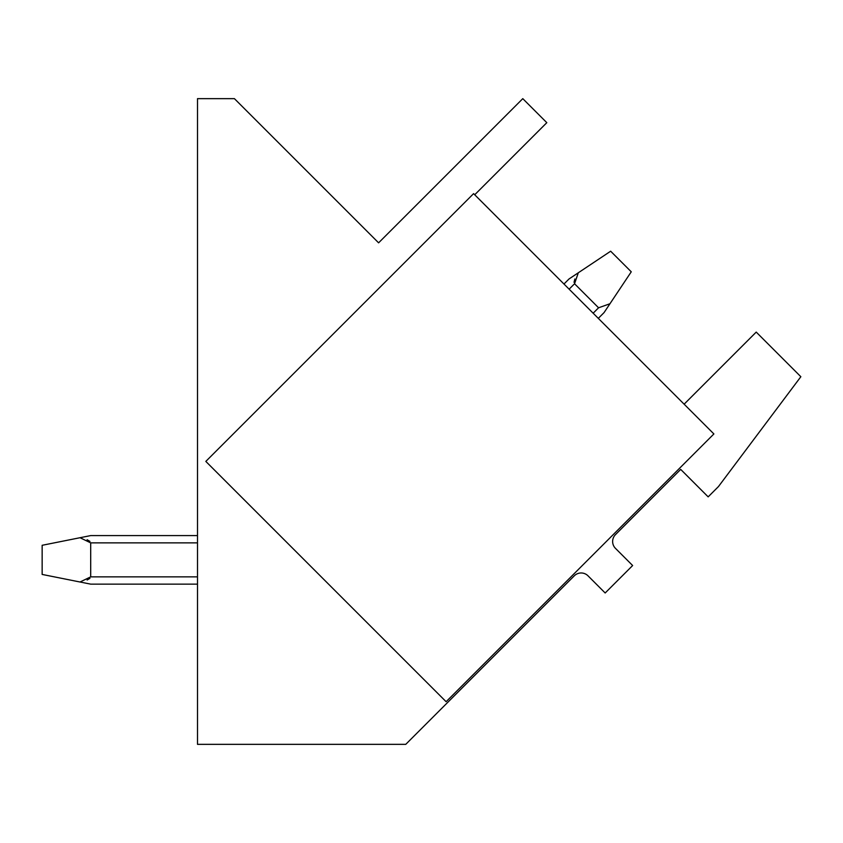 <?xml version="1.0" encoding="UTF-8"?>
<svg xmlns="http://www.w3.org/2000/svg" width="843" height="843" viewBox="0 0 843 843"><rect width="100%" height="100%" fill="white"/><g stroke="black" fill="none" stroke-linecap="round" stroke-linejoin="round"><path stroke-width="1.26" d="M473.587 193.637L713.884 433.945L446.116 701.713L205.818 461.406L473.587 193.637M684.126 404.187L756.224 332.089L800.85 376.716L718.457 486.569L708.162 496.864L680.701 469.403L615.474 534.631A9.705 9.705 0 0 0 615.474 548.361L632.64 565.527L605.169 592.987L588.014 575.822A9.705 9.705 0 0 0 574.273 575.822L405.757 744.348L197.504 744.348L197.504 98.652L234.417 98.652L378.602 242.837L522.786 98.652L546.812 122.678L474.714 194.775M569.12 289.181L574.547 283.754L578.309 272.774L569.046 278.949L578.309 272.774L574.547 283.754L578.309 272.774L569.046 278.949L578.309 272.774L574.547 283.754L578.309 272.774L569.046 278.949L578.309 272.774L574.547 283.754L578.309 272.774L569.046 278.949L610.659 251.214L631.259 271.804L609.963 303.743L598.572 307.79L593.145 313.206M574.03 282.3L574.863 278.98M89.938 541.396L87.103 539.72M89.938 578.34L87.103 580.016M42.15 545.295L42.15 574.431L80.032 582.007L90.696 576.854L90.696 542.871L80.032 537.718L42.15 545.295M80.032 537.718L90.696 535.59L197.504 535.59M197.504 584.136L90.696 584.136L80.032 582.007M563.967 284.028L569.046 278.949M574.547 283.754L598.572 307.79M604.062 312.595L609.963 303.743L604.062 312.595L598.298 318.359M90.696 542.871L197.504 542.871M197.504 576.854L90.696 576.854"/></g></svg>
